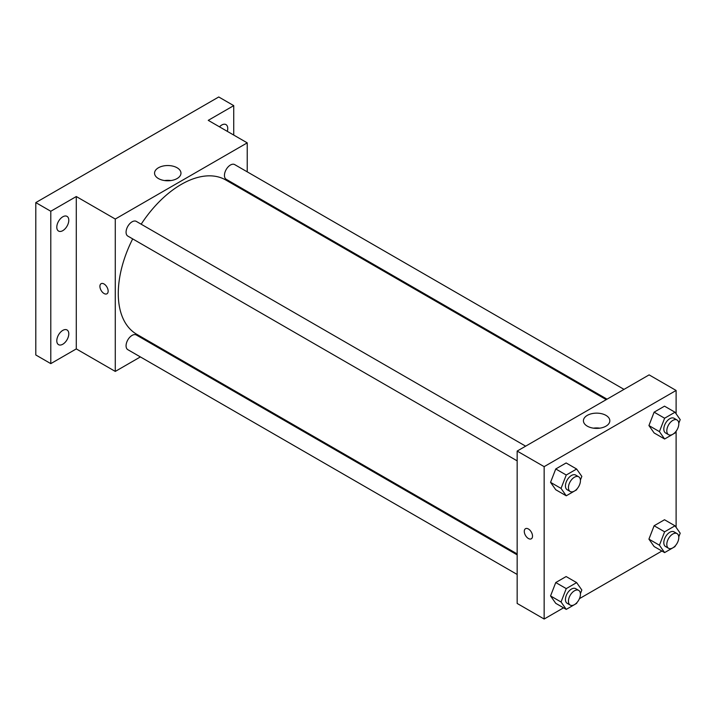 <?xml version="1.0" encoding="UTF-8"?>
<svg xmlns="http://www.w3.org/2000/svg" width="716" height="716" viewBox="0 0 716 716"><rect width="100%" height="100%" fill="white"/><g stroke="black" fill="none" stroke-linecap="round" stroke-linejoin="round"><path stroke-width="1.07" d="M140.381 356.926L115.276 371.416L76.29 348.907L50.791 363.63L35.8 354.975L35.8 202.592L218.747 96.973L233.738 105.628L233.738 135.064M158.164 346.66L157.35 347.126M62.793 344.235A8.485 4.896 -60 0 1 58.551 344.656A8.485 4.896 -60 0 1 57.253 337.863A8.485 4.896 -60 0 1 62.793 330.38A8.485 4.896 -60 0 1 67.036 329.96A8.485 4.896 -60 0 1 68.333 336.762A8.485 4.896 -60 0 1 62.793 344.235M62.793 230.65A8.485 4.896 -60 0 1 58.551 231.062A8.485 4.896 -60 0 1 57.253 224.269A8.485 4.896 -60 0 1 62.793 216.796A8.485 4.896 -60 0 1 67.036 216.375A8.485 4.896 -60 0 1 68.333 223.168A8.485 4.896 -60 0 1 62.793 230.65M76.29 348.907L76.29 196.533L50.791 211.256L35.8 202.592M50.791 363.63L50.791 211.256M115.276 371.416L115.276 219.042L76.29 196.533M115.276 219.042L247.235 142.86L208.249 120.351L233.738 105.628M158.424 178.553A13.21 7.625 180 0 1 154.558 173.156A13.21 7.625 180 0 1 167.759 165.539A13.21 7.625 180 0 1 180.969 173.156A13.21 7.625 180 0 1 172.816 180.199A13.21 7.625 180 0 1 158.424 178.553M219.49 126.839A8.485 4.896 -60 0 1 221.745 125.023A8.485 4.896 -60 0 1 225.988 124.602A8.485 4.896 -60 0 1 227.303 131.35M132.684 238.893A89.07 51.427 120 0 0 118.274 293.497A89.07 51.427 120 0 0 136.72 334.274L517.158 553.915M606.228 399.644L225.791 180.002A89.07 51.427 120 0 0 141.168 224.197M247.235 142.86L247.235 171.849M247.235 191.441L247.235 192.389M624.012 389.379L234.687 164.599A8.485 4.896 120 0 0 228.144 166.873A8.485 4.896 120 0 0 224.448 175.411A8.485 4.896 120 0 0 226.202 179.295L607.043 399.17M517.158 554.864L136.309 334.981A8.485 4.896 120 0 0 129.775 337.254A8.485 4.896 120 0 0 126.07 345.792A8.485 4.896 120 0 0 127.833 349.676L517.158 574.456M517.158 460.862L127.833 236.092A8.485 4.896 -60 0 1 127.833 226.292A8.485 4.896 -60 0 1 136.309 221.396L525.642 446.166M108.152 291.117A5.835 3.365 60 0 1 106.944 293.793A5.835 3.365 60 0 1 101.117 290.428A5.835 3.365 60 0 1 101.117 283.688A5.835 3.365 60 0 1 105.61 285.254A5.835 3.365 60 0 1 108.152 291.117M106.953 293.793A5.835 3.365 60 0 1 101.117 290.419A5.835 3.365 60 0 1 101.117 283.688M164.564 180.557A13.21 7.625 180 0 1 170.963 180.557M563.546 607.83L544.151 619.027L517.158 603.445L517.158 451.071L649.117 374.88L676.11 390.462L676.11 413.794M661.915 551.034L579.45 598.648M654.12 432.947L648.929 425.555L654.12 412.165L664.511 406.169L654.12 412.165L648.929 425.555L654.12 432.947L664.618 439.006L659.418 431.614L664.618 418.225L675.009 412.228L680.2 419.621L678.786 423.272M555.75 603.328L550.55 595.936L555.75 582.547L566.141 576.55L555.75 582.547L550.55 595.936L555.75 603.328L566.249 609.388L561.049 601.995L566.249 588.606L576.631 582.609L581.831 590.002L580.416 593.654M676.11 431.229L676.11 527.388M544.151 619.027L544.151 466.653L676.11 390.462M654.12 546.532L648.929 539.139L654.12 525.75L664.511 519.753L654.12 525.75L648.929 539.139L654.12 546.532L664.618 552.591L659.418 545.198L664.618 531.818L675.009 525.812L680.2 533.205L678.786 536.857M555.75 489.735L550.55 482.342L555.75 468.962L566.141 462.957L555.75 468.962L550.55 482.342L555.75 489.735L566.249 495.794L561.049 488.41L566.249 475.021L576.631 469.025L581.831 476.408L580.416 480.06M544.151 466.653L517.158 451.071M587.299 426.154A13.21 7.625 180 0 1 583.424 420.766A13.21 7.625 180 0 1 596.634 413.141A13.21 7.625 180 0 1 609.835 420.766A13.21 7.625 180 0 1 601.691 427.81A13.21 7.625 180 0 1 587.299 426.154M532.525 536.132A5.835 3.365 60 0 1 531.317 538.799A5.835 3.365 60 0 1 525.49 535.434A5.835 3.365 60 0 1 525.49 528.694A5.835 3.365 60 0 1 529.983 530.261A5.835 3.365 60 0 1 532.525 536.132M531.317 538.799A5.835 3.365 60 0 1 525.49 535.434A5.835 3.365 60 0 1 525.49 528.694M593.43 428.168A13.21 7.625 180 0 1 599.829 428.168M576.953 488.974L576.631 489.798L566.249 495.794M578.68 476.793L575.682 475.066A8.485 4.896 120 0 0 569.148 477.339A8.485 4.896 120 0 0 565.443 485.869A8.485 4.896 120 0 0 567.197 489.753L570.196 491.489A8.485 4.896 120 0 0 578.68 486.585A8.485 4.896 120 0 0 578.68 476.793A8.485 4.896 120 0 0 572.147 479.067A8.485 4.896 120 0 0 568.441 487.605A8.485 4.896 120 0 0 570.196 491.489M561.049 488.41L550.55 482.342M566.249 475.021L555.75 468.962M576.631 469.025L566.141 462.957M675.322 432.187L675.009 433.001L664.618 439.006M677.05 419.997L674.051 418.269A8.485 4.896 120 0 0 667.518 420.543A8.485 4.896 120 0 0 663.813 429.081A8.485 4.896 120 0 0 665.567 432.965L668.565 434.693A8.485 4.896 120 0 0 677.05 429.797A8.485 4.896 120 0 0 677.05 419.997A8.485 4.896 120 0 0 670.516 422.27A8.485 4.896 120 0 0 666.811 430.808A8.485 4.896 120 0 0 668.565 434.693M659.418 431.614L648.929 425.555M664.618 418.225L654.12 412.165M675.009 412.228L664.511 406.169M576.953 602.568L576.631 603.391L566.249 609.388M578.68 590.387L575.682 588.65A8.485 4.896 120 0 0 569.148 590.924A8.485 4.896 120 0 0 565.443 599.462A8.485 4.896 120 0 0 567.197 603.346L570.196 605.074A8.485 4.896 120 0 0 578.68 600.178A8.485 4.896 120 0 0 578.68 590.387A8.485 4.896 120 0 0 572.147 592.66A8.485 4.896 120 0 0 568.441 601.189A8.485 4.896 120 0 0 570.196 605.074M561.049 601.995L550.55 595.936M566.249 588.606L555.75 582.547M576.631 582.609L566.141 576.55M675.322 545.771L675.009 546.594L664.618 552.591M677.05 533.59L674.051 531.854A8.485 4.896 120 0 0 667.518 534.127A8.485 4.896 120 0 0 663.813 542.665A8.485 4.896 120 0 0 665.567 546.55L668.565 548.286A8.485 4.896 120 0 0 677.05 543.381A8.485 4.896 120 0 0 677.05 533.59A8.485 4.896 120 0 0 670.516 535.863A8.485 4.896 120 0 0 666.811 544.402A8.485 4.896 120 0 0 668.565 548.286M659.418 545.198L648.929 539.139M664.618 531.818L654.12 525.75M675.009 525.812L664.511 519.753"/></g></svg>
